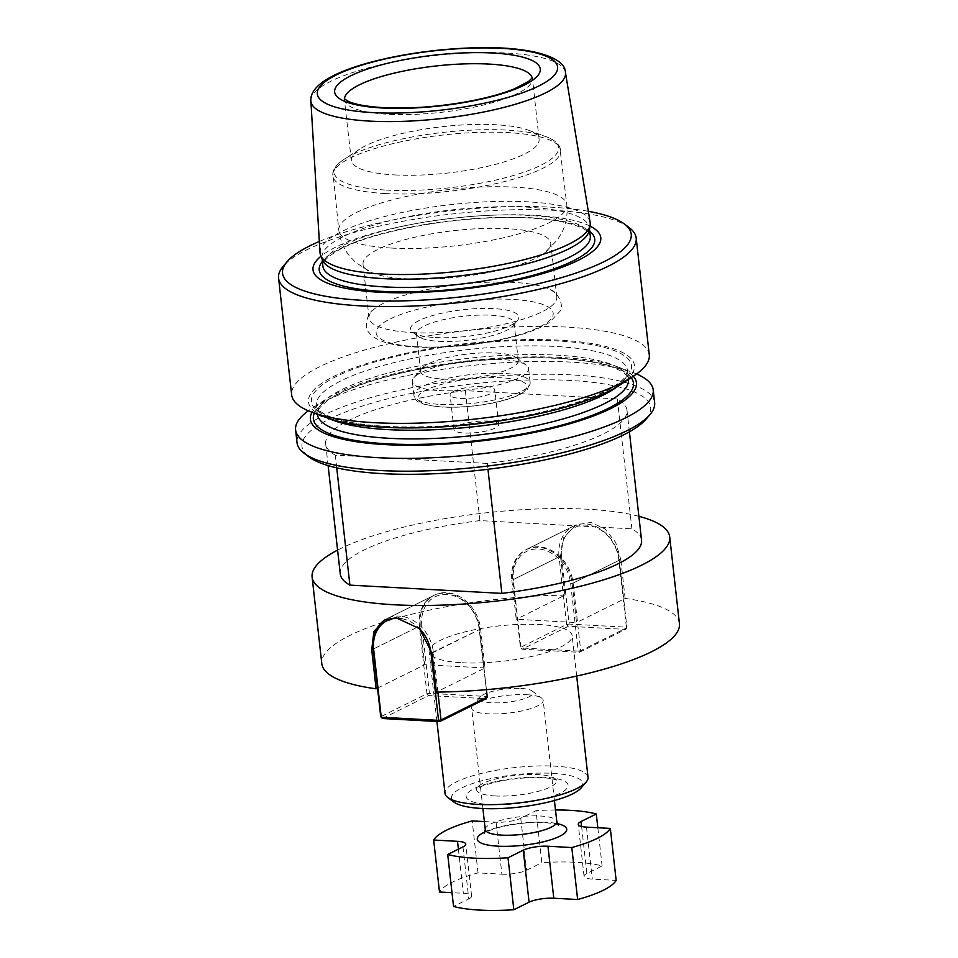 <?xml version="1.0" encoding="UTF-8"?>
<svg xmlns="http://www.w3.org/2000/svg" width="958" height="958" viewBox="0 0 958 958"><rect width="100%" height="100%" fill="white"/><g stroke="black" fill="none" stroke-linecap="round" stroke-linejoin="round"><path stroke-width="0.72" stroke-dasharray="4.79 3.59" d="M589.314 230.207A134.539 33.219 -6.4 0 0 589.374 227.908A134.539 33.219 -6.4 0 0 451.972 209.898A134.539 33.219 -6.4 0 0 321.972 257.906A134.539 33.219 -6.4 0 0 322.547 260.121M320.008 252.649A135.916 33.554 173.6 0 1 389.319 215.37A135.916 33.554 173.6 0 1 527.882 201.827A135.916 33.554 173.6 0 1 590.128 222.352M487.299 463.433L335.324 455.17A151.592 37.422 -6.4 0 1 325.684 443.937A151.592 37.422 -6.4 0 1 465.36 390.648L617.335 398.923A151.592 37.422 -6.4 0 1 626.975 410.144A151.592 37.422 -6.4 0 1 487.299 463.433L487.957 469.288M646.135 419.101A175.434 43.314 -6.4 0 0 471.504 384.002A175.434 43.314 -6.4 0 0 308.979 456.918M406.324 278.862A94.459 23.315 -6.4 0 0 544.467 253.032A94.459 23.315 -6.4 0 0 550.766 243.236A94.459 23.315 -6.4 0 0 454.296 230.591A94.459 23.315 -6.4 0 0 363.022 264.3A94.459 23.315 -6.4 0 0 371.333 272.443A94.459 23.315 -6.4 0 0 406.324 278.862M438.956 341.323A49.109 12.119 -6.4 0 0 512.781 326.055A49.109 12.119 -6.4 0 0 514.051 322.798A49.109 12.119 -6.4 0 0 463.9 316.224A49.109 12.119 -6.4 0 0 416.455 333.755A49.109 12.119 -6.4 0 0 418.406 336.641A49.109 12.119 -6.4 0 0 438.956 341.323M435.483 337.551A54.498 13.46 -6.4 0 0 517.428 320.607A54.498 13.46 -6.4 0 0 463.169 309.709A54.498 13.46 -6.4 0 0 412.67 332.366A54.498 13.46 -6.4 0 0 435.483 337.551M495.777 352.999A49.109 12.119 173.6 0 1 516.326 357.669A49.109 12.119 173.6 0 1 518.29 360.567A49.109 12.119 173.6 0 1 493.526 374.123A49.109 12.119 173.6 0 1 443.195 379.081A49.109 12.119 173.6 0 1 420.682 371.512A49.109 12.119 173.6 0 1 421.951 368.255A49.109 12.119 173.6 0 1 495.777 352.999M453.601 391.367A22.489 5.556 -6.4 0 0 450.092 394.9A22.489 5.556 -6.4 0 0 473.06 397.905A22.489 5.556 -6.4 0 0 494.795 389.882A22.489 5.556 -6.4 0 0 478.413 386.373A22.489 5.556 -6.4 0 0 453.601 391.367M439.195 390.589A58.474 14.442 -6.4 0 0 499.13 384.685A58.474 14.442 -6.4 0 0 528.612 368.543A58.474 14.442 -6.4 0 0 526.277 365.106A58.474 14.442 -6.4 0 0 468.893 360.711A58.474 14.442 -6.4 0 0 413.892 377.703A58.474 14.442 -6.4 0 0 412.383 381.583A58.474 14.442 -6.4 0 0 439.195 390.589M488.364 421.065A22.489 5.556 173.6 0 1 498.675 424.538A22.489 5.556 173.6 0 1 476.952 432.561A22.489 5.556 173.6 0 1 453.972 429.543A22.489 5.556 173.6 0 1 457.493 426.011A22.489 5.556 173.6 0 1 488.364 421.065M394.66 174.919A94.459 23.315 -6.4 0 0 491.478 165.387A94.459 23.315 -6.4 0 0 539.103 139.305A94.459 23.315 -6.4 0 0 528.325 130.156A94.459 23.315 -6.4 0 0 442.632 126.66A94.459 23.315 -6.4 0 0 359.849 149.053A94.459 23.315 -6.4 0 0 351.358 160.357A94.459 23.315 -6.4 0 0 394.66 174.919M412.347 332.57A94.459 23.315 -6.4 0 0 509.165 323.038A94.459 23.315 -6.4 0 0 556.79 296.956A94.459 23.315 -6.4 0 0 550.323 289.711A94.459 23.315 -6.4 0 0 460.319 284.31A94.459 23.315 -6.4 0 0 373.74 309.518A94.459 23.315 -6.4 0 0 369.046 318.02A94.459 23.315 -6.4 0 0 412.347 332.57M636.579 373.979A179.924 44.415 -6.4 0 0 632.675 372.411A179.924 44.415 -6.4 0 0 469.456 365.752A179.924 44.415 -6.4 0 0 311.769 408.407A179.924 44.415 -6.4 0 0 308.296 410.802M633.31 376.231A164.022 40.499 -6.4 0 0 617.694 366.89A164.022 40.499 -6.4 0 0 468.893 360.807A164.022 40.499 -6.4 0 0 325.145 399.702A164.022 40.499 -6.4 0 0 311.997 412.275M654.649 402.647A179.924 44.415 -6.4 0 0 470.893 378.566A179.924 44.415 -6.4 0 0 297.04 442.764M619.73 385.068A164.022 40.499 -6.4 0 0 466.953 343.479A164.022 40.499 -6.4 0 0 327.193 417.892M589.972 226.064A144.79 35.745 -6.4 0 0 452.906 218.244A144.79 35.745 -6.4 0 0 320.978 256.241M588.308 211.299A175.434 43.314 -6.4 0 0 319.325 241.476M629.023 227.465A179.924 44.415 -6.4 0 0 452.427 213.957A179.924 44.415 -6.4 0 0 283.209 266.252M649.285 354.819A179.924 44.415 -6.4 0 0 465.528 330.738A179.924 44.415 -6.4 0 0 291.675 394.935M511.859 580.308L516.23 619.287L576.524 622.568L572.154 583.578A35.985 28.848 -116.4 0 0 526.014 549.712A35.985 28.848 -116.4 0 0 511.859 580.308L560.49 556.179L563.795 537.342L576.261 524.84L590.906 522.421L605.049 528.936L615.659 542.396L620.772 559.46L572.154 583.578M679.426 623.574A179.924 44.415 -6.4 0 0 625.143 598.451L576.524 622.568M625.143 598.451L620.772 559.46M560.49 556.179L564.861 595.169L516.23 619.287M485.011 667.965L424.717 664.684L420.346 625.706A35.985 28.848 63.6 0 1 434.501 595.11A35.985 28.848 63.6 0 1 480.641 628.987L485.011 667.965L436.381 692.095M377.524 688.107L424.717 664.684M641.549 540.096A151.592 37.422 -6.4 0 0 631.909 528.864L479.934 520.601L465.36 390.648M631.909 528.864L617.335 398.923M336.737 467.851L335.324 455.17M638.878 516.314A179.924 44.415 -6.4 0 0 337.599 550.108M564.861 595.169A179.924 44.415 -6.4 0 0 321.816 663.678M479.934 520.601A151.592 37.422 -6.4 0 0 340.258 573.89M462.091 662.744A71.97 17.771 -6.4 0 0 535.857 655.476A71.97 17.771 -6.4 0 0 572.142 635.609A71.97 17.771 -6.4 0 0 498.639 625.969A71.97 17.771 -6.4 0 0 429.1 651.656A71.97 17.771 -6.4 0 0 462.091 662.744M588.032 777.249A71.97 17.771 -6.4 0 0 514.53 767.621A71.97 17.771 -6.4 0 0 444.991 793.296M495.011 795.942A40.164 9.915 -6.4 0 0 539.15 791.104A40.164 9.915 -6.4 0 0 555.604 779.141A40.164 9.915 -6.4 0 0 515.404 775.429A40.164 9.915 -6.4 0 0 477.024 787.955A40.164 9.915 -6.4 0 0 495.011 795.942M581.147 787.919A66.126 16.322 -6.4 0 0 515.32 774.687A66.126 16.322 -6.4 0 0 454.068 802.169M581.602 826.491L586.871 873.504L602.115 865.948A89.968 22.214 -6.4 0 0 541.833 862.667L536.001 810.684L520.757 818.252A17.998 4.443 173.6 0 1 496.052 822.204L484.365 821.569M555.496 809.989A89.968 22.214 -6.4 0 0 536.001 810.684M602.115 865.948L597.828 827.748M496.052 822.204L501.884 874.187L478.03 872.894A89.968 22.214 -6.4 0 0 439.494 892.006M501.884 874.187A17.998 4.443 -6.4 0 0 526.589 870.235L541.833 862.667M586.871 873.504A17.998 4.443 -6.4 0 0 584.069 876.33A17.998 4.443 -6.4 0 0 592.307 879.109L616.162 880.402M462.954 846.92L468.785 898.903L453.541 906.46M468.785 898.903A17.998 4.443 -6.4 0 0 471.599 896.077A17.998 4.443 -6.4 0 0 463.349 893.299L451.996 892.688M478.03 872.894L472.198 820.91M526.684 694.718A35.985 8.885 173.6 0 1 541.749 698.143A35.985 8.885 173.6 0 1 543.186 700.262A35.985 8.885 173.6 0 1 508.411 713.099A35.985 8.885 173.6 0 1 471.659 708.285A35.985 8.885 173.6 0 1 472.593 705.902A35.985 8.885 173.6 0 1 526.684 694.718M520.901 688.443A26.992 6.658 173.6 0 1 532.193 691.017A26.992 6.658 173.6 0 1 507.189 702.226A26.992 6.658 173.6 0 1 480.329 696.837A26.992 6.658 173.6 0 1 520.901 688.443M437.89 692.071L433.435 652.398A35.985 28.848 -116.4 0 0 387.307 618.521A35.985 28.848 -116.4 0 0 385.511 619.515M486.424 689.664L479.671 629.454A35.985 28.848 -116.4 0 0 433.543 595.589A35.985 28.848 -116.4 0 0 419.388 626.185L426.969 693.76L380.733 716.692M382.434 718.512L428.669 695.568L485.946 698.681L486.712 696.478L429.435 693.364L421.855 625.79L419.388 626.185L373.153 649.117L420.346 625.706M420.454 629.586A34.189 27.411 -116.4 0 0 401.869 618.7M421.855 625.79A34.189 27.411 -116.4 0 1 446.799 594.415A34.189 27.411 -116.4 0 1 479.132 628.903L487.251 697.029M429.435 693.364L426.969 693.76L428.669 695.568L429.435 693.364M561.532 556.49L569.112 624.065L626.388 627.179L618.808 559.604A34.189 27.411 -116.4 0 0 586.476 525.128A34.189 27.411 -116.4 0 0 561.532 556.49L559.053 556.885A35.985 28.848 -116.4 0 1 573.207 526.289A35.985 28.848 -116.4 0 1 619.347 560.167L626.927 627.741L580.692 650.686L573.112 583.111A35.985 28.848 -116.4 0 0 526.972 549.233A35.985 28.848 -116.4 0 0 512.817 579.829L520.398 647.404L566.633 624.46L559.053 556.885L512.817 579.829L513.368 580.38A34.189 27.411 -116.4 0 1 538.312 549.018A34.189 27.411 -116.4 0 1 570.645 583.506L578.225 651.081L520.948 647.955L513.368 580.38M579.374 652.326L625.61 629.394L568.345 626.281L522.098 649.213L579.374 652.326L580.692 650.686L578.225 651.081L579.374 652.326M520.948 647.955L522.098 649.213L520.948 647.955M568.345 626.281L566.633 624.46L569.112 624.065L568.345 626.281M626.927 627.741L625.61 629.394L626.388 627.179L626.927 627.741M391.427 248.062A114.709 28.321 -6.4 0 0 508.985 236.47A114.709 28.321 -6.4 0 0 566.825 204.808A114.709 28.321 -6.4 0 0 449.673 189.456A114.709 28.321 -6.4 0 0 338.845 230.375A114.709 28.321 -6.4 0 0 391.427 248.062M385.308 193.552A114.709 28.321 -6.4 0 0 502.878 181.972A114.709 28.321 -6.4 0 0 560.705 150.298A114.709 28.321 -6.4 0 0 443.566 134.946A114.709 28.321 -6.4 0 0 332.737 175.877A114.709 28.321 -6.4 0 0 385.308 193.552M443.063 406.958A54.881 13.544 -6.4 0 0 526.936 387.26A54.881 13.544 -6.4 0 0 447.314 382.937A54.881 13.544 -6.4 0 0 443.063 406.958M440.752 404.456A58.474 14.442 -6.4 0 0 500.675 398.552A58.474 14.442 -6.4 0 0 530.169 382.398A58.474 14.442 -6.4 0 0 470.438 374.578A58.474 14.442 -6.4 0 0 413.94 395.438A58.474 14.442 -6.4 0 0 440.752 404.456M344.521 99.081A94.459 23.315 -6.4 0 0 344.557 99.692A94.459 23.315 -6.4 0 0 387.858 114.253A94.459 23.315 -6.4 0 0 484.676 104.709A94.459 23.315 -6.4 0 0 532.301 78.64A94.459 23.315 -6.4 0 0 532.205 78.029M385.942 190.067A112.9 27.878 -6.4 0 0 522.35 172.727A112.9 27.878 -6.4 0 0 545.701 136.575A112.9 27.878 -6.4 0 0 443.279 132.384A112.9 27.878 -6.4 0 0 344.329 159.16A112.9 27.878 -6.4 0 0 385.942 190.067M416.981 346.736A89.058 21.986 -6.4 0 0 553.113 314.763A89.058 21.986 -6.4 0 0 423.891 307.734A89.058 21.986 -6.4 0 0 416.981 346.736M617.623 386.409A156.537 38.643 -6.4 0 0 627.514 370.602A156.537 38.643 -6.4 0 0 467.648 349.646A156.537 38.643 -6.4 0 0 316.391 405.509A156.537 38.643 -6.4 0 0 329.54 418.718M385.26 426.49A161.028 39.757 -6.4 0 0 631.394 368.698A161.028 39.757 -6.4 0 0 397.75 355.981A161.028 39.757 -6.4 0 0 385.26 426.49M628.496 379.368A156.537 38.643 -6.4 0 0 628.484 379.272A156.537 38.643 -6.4 0 0 468.618 358.316A156.537 38.643 -6.4 0 0 317.361 414.167A156.537 38.643 -6.4 0 0 317.373 414.263M631.166 377.632A161.028 39.757 -6.4 0 0 468.977 361.537A161.028 39.757 -6.4 0 0 314.392 413.161M590.296 236.171A134.539 33.219 -6.4 0 0 452.894 218.161A134.539 33.219 -6.4 0 0 322.906 266.168C322.499 264.528 322.894 259.211 338.306 250.289C366.136 234.267 433.22 219.945 491.502 217.921C518.098 216.915 540.504 217.993 558.718 221.142C579.41 225.393 589.936 230.411 590.296 236.171M589.757 231.393A138.635 34.225 -6.4 0 0 453.17 220.591A138.635 34.225 -6.4 0 0 322.367 261.39M565.436 72.413A128.085 31.626 -6.4 0 0 434.669 55.66A128.085 31.626 -6.4 0 0 310.871 100.961M432.01 653.105L480.641 628.987M489.694 804.528A51.277 12.658 -6.4 0 0 568.07 786.123A51.277 12.658 -6.4 0 0 493.669 782.075A51.277 12.658 -6.4 0 0 489.694 804.528M485.107 831.795A44.978 11.101 173.6 0 1 546.084 822.275A44.978 11.101 173.6 0 1 557.436 823.676M485.263 829.568A35.985 8.885 173.6 0 1 503.417 819.641A35.985 8.885 173.6 0 1 540.288 816A35.985 8.885 173.6 0 1 556.79 821.545M458.403 849.183L463.349 893.299M586.488 827.125L592.307 879.109M520.757 818.252L526.589 870.235M431.962 652.638L479.671 629.454L479.132 628.903M618.808 559.604L619.347 560.167L573.112 583.111L570.645 583.506M528.325 130.156L545.701 136.575C552.778 139.042 557.472 142.526 559.783 147.029L566.825 204.808C567.795 214.508 566.214 223.633 562.071 232.171L557.592 239.728L544.467 253.032M359.849 149.053L344.329 159.16C337.97 163.135 334.162 167.566 332.905 172.476L338.845 230.375C340.042 240.051 343.611 248.601 349.538 256.002L355.586 262.384L371.333 272.443M512.781 326.055L517.428 320.607M418.406 336.641L412.67 332.366M518.29 360.567L514.051 322.798M420.682 371.512L416.455 333.755M528.612 368.543L530.169 382.398L527.451 389.283L520.505 394.193C512.937 398.049 502.579 401.21 489.406 403.677C472.893 406.647 457.253 407.785 442.476 407.09C414.215 404.36 415.964 399.989 413.94 395.438L412.383 381.583M421.951 368.255L413.892 377.703M516.326 357.669L526.277 365.106M498.675 424.538L494.795 389.882M453.972 429.543L450.092 394.9M539.103 139.305L532.373 77.718M351.358 160.357L344.281 98.818M556.79 296.956L550.766 243.236M369.046 318.02L363.022 264.3M550.323 289.711C556.203 290.609 565.016 304.728 559.783 311.554L549.221 322.618C538.121 329.6 521.787 335.372 500.244 339.922C470.929 345.898 442.692 348.281 415.521 347.059C401.773 346.341 390.636 344.437 382.11 341.359C375.68 338.809 371.429 335.983 369.357 332.905C362.747 327.42 368.207 311.697 373.74 309.518M325.145 399.702L311.769 408.407M617.694 366.89L632.675 372.411M627.514 370.602L625.634 376.266C623.43 379.847 615.802 387.295 592.583 396.816C560.502 409.305 519.978 418.251 470.989 423.628C440.237 426.789 411.904 427.699 385.99 426.334C360.052 424.825 340.856 421.376 328.39 415.988C320.463 412.239 316.475 408.743 316.391 405.509L317.361 414.167C316.583 411.066 319.9 406.635 327.313 400.875C348.173 385.344 404.408 369.153 464.103 362.244C513.069 356.639 554.562 356.376 588.619 361.453C600.079 363.298 609.216 365.681 616.03 368.591C624.376 372.506 628.532 376.063 628.484 379.272L627.514 370.602M589.493 229.046L589.374 227.908M322.104 259.031L321.972 257.906M576.237 524.792L526.014 549.712M384.278 620.018L434.501 595.11M629.406 431.807L626.975 410.144M328.115 465.6L325.684 443.937M576.68 676.061L572.142 635.609M436.932 721.47L429.1 651.656M555.604 779.141L556.814 780.183L552.203 778.866C543.342 776.71 517.979 776.95 495.645 782.135C480.736 785.847 477.599 788.29 477.324 788.41L476.078 789.248L477.024 787.955M554.431 800.505L543.186 700.262M482.904 808.528L471.659 708.285M558.586 825.125C557.855 824.251 553.209 823.401 544.623 822.599C533.69 822.072 521.942 822.922 509.393 825.137C499.92 826.934 492.723 829.005 487.79 831.352L484.305 833.46M471.599 896.077L465.768 844.094M584.069 876.33L578.237 824.359M480.329 696.837L472.593 705.902M532.193 691.017L541.749 698.143M387.307 618.521L433.543 595.589M573.207 526.289L526.972 549.233"/><path stroke-width="1.44" d="M320.607 255.319L322.547 260.121A134.539 33.219 -6.4 0 0 383.643 278.646A134.539 33.219 -6.4 0 0 517.524 266.025A134.539 33.219 -6.4 0 0 589.314 230.207L590.128 225.094A135.916 33.554 173.6 0 1 517.607 261.283A135.916 33.554 173.6 0 1 382.35 274.024A135.916 33.554 173.6 0 1 320.607 255.319A135.916 33.554 173.6 0 1 320.008 252.649L310.871 100.961A128.085 31.626 -6.4 0 0 369.62 121.103A128.085 31.626 -6.4 0 0 501.609 107.991A128.085 31.626 -6.4 0 0 565.436 72.413C565.412 56.426 528.181 45.637 470.869 47.9C435.806 49.265 402.755 53.959 371.74 61.971C350.305 67.623 334.162 74.161 323.301 81.574C314.44 87.968 310.296 94.435 310.871 100.961M565.436 72.413L590.128 222.352A135.916 33.554 173.6 0 1 590.128 225.094M308.296 410.802A179.924 44.415 -6.4 0 0 295.603 429.95L297.04 442.764A179.924 44.415 -6.4 0 0 304.201 453.35L308.979 456.918A175.434 43.314 -6.4 0 0 382.41 473.635A175.434 43.314 -6.4 0 0 646.135 419.101L650.003 414.563A179.924 44.415 -6.4 0 0 654.649 402.647L653.212 389.834A179.924 44.415 -6.4 0 0 636.579 373.979M295.603 429.95A179.924 44.415 -6.4 0 0 378.075 457.685A179.924 44.415 -6.4 0 0 562.49 439.506A179.924 44.415 -6.4 0 0 653.212 389.834M311.997 412.275A164.022 40.499 -6.4 0 0 385.607 444.62A164.022 40.499 -6.4 0 0 565.448 424.993A164.022 40.499 -6.4 0 0 633.31 376.231M304.201 453.35A179.924 44.415 -6.4 0 0 379.512 470.498A179.924 44.415 -6.4 0 0 650.003 414.563M319.325 241.476A175.434 43.314 -6.4 0 0 287.077 261.714L283.209 266.252A179.924 44.415 -6.4 0 0 278.574 278.155L291.675 394.935A179.924 44.415 -6.4 0 0 312.212 412.359L327.193 417.892A164.022 40.499 -6.4 0 0 383.655 427.292A164.022 40.499 -6.4 0 0 619.73 385.068L633.118 376.362A179.924 44.415 -6.4 0 0 649.285 354.819L636.184 238.051A179.924 44.415 -6.4 0 0 629.023 227.465L624.245 223.897A175.434 43.314 -6.4 0 0 588.308 211.299M320.978 256.241A144.79 35.745 -6.4 0 0 379.38 292.226A144.79 35.745 -6.4 0 0 549.233 271.629A144.79 35.745 -6.4 0 0 589.972 226.064M287.077 261.714A175.434 43.314 -6.4 0 0 362.974 300.369A175.434 43.314 -6.4 0 0 561.568 277.604A175.434 43.314 -6.4 0 0 624.245 223.897M278.574 278.155A179.924 44.415 -6.4 0 0 361.058 305.889A179.924 44.415 -6.4 0 0 545.461 287.723A179.924 44.415 -6.4 0 0 636.184 238.051M312.212 412.359A179.924 44.415 -6.4 0 0 374.147 422.67A179.924 44.415 -6.4 0 0 633.118 376.362M337.599 550.108A179.924 44.415 -6.4 0 0 312.104 577.051A179.924 44.415 -6.4 0 0 394.576 604.785A179.924 44.415 -6.4 0 0 578.991 586.607A179.924 44.415 -6.4 0 0 669.714 536.935L679.426 623.574A179.924 44.415 -6.4 0 1 436.381 692.095L432.01 653.105L419.46 628.604L396.037 617.778L384.302 620.065L373.859 631.573L371.728 649.823L373.153 649.117L373.692 649.68L381.272 717.255L438.548 720.368L430.968 652.793A34.189 27.411 -116.4 0 0 420.454 629.586M312.104 577.051L321.816 663.678A179.924 44.415 -6.4 0 0 376.099 688.814L377.524 688.107M376.099 688.814L371.728 649.823M328.115 465.6L340.258 573.89A151.592 37.422 -6.4 0 0 349.898 585.122L501.872 593.385L487.957 469.288M349.898 585.122L336.737 467.851M669.714 536.935A179.924 44.415 -6.4 0 0 638.878 516.314M501.872 593.385A151.592 37.422 -6.4 0 0 641.549 540.096L629.406 431.807M436.932 721.47L444.991 793.296A71.97 17.771 -6.4 0 0 447.853 797.535A71.97 17.771 -6.4 0 0 477.982 804.397A71.97 17.771 -6.4 0 0 586.176 782.015A71.97 17.771 -6.4 0 0 588.032 777.249L576.68 676.061M447.853 797.535L454.068 802.169A66.126 16.322 -6.4 0 0 481.742 808.468A66.126 16.322 -6.4 0 0 581.147 787.919L586.176 782.015M597.828 827.748L596.283 813.965A89.968 22.214 -6.4 0 0 555.496 809.989M484.365 821.569L472.198 820.91A89.968 22.214 -6.4 0 0 433.663 840.022L457.517 841.328A17.998 4.443 173.6 0 1 465.768 844.094A17.998 4.443 173.6 0 1 462.954 846.92L447.709 854.488L453.541 906.46A89.968 22.214 -6.4 0 0 513.835 909.741L508.003 857.769L523.248 850.201A17.998 4.443 173.6 0 1 547.952 846.237L553.784 898.221L577.638 899.526A89.968 22.214 -6.4 0 0 616.162 880.402L610.33 828.419L586.488 827.125A17.998 4.443 173.6 0 1 578.237 824.359A17.998 4.443 173.6 0 1 581.039 821.533L596.283 813.965M577.638 899.526L571.806 847.543A89.968 22.214 -6.4 0 0 610.33 828.419M447.709 854.488A89.968 22.214 -6.4 0 0 508.003 857.769M553.784 898.221A17.998 4.443 -6.4 0 0 529.079 902.185L513.835 909.741M433.663 840.022L439.494 892.006L451.996 892.688M547.952 846.237L571.806 847.543M385.511 619.515A35.985 28.848 -116.4 0 0 373.153 649.117L380.733 716.692L382.434 718.512L380.733 716.692M437.89 692.071L441.015 719.973L487.251 697.029L485.946 698.681L439.71 721.625L382.434 718.512M487.251 697.029L486.424 689.664M401.869 618.7A34.189 27.411 -116.4 0 0 373.692 649.68M441.015 719.973L439.71 721.625L438.548 720.368L441.015 719.973M382.074 107.979A103.452 25.543 -6.4 0 0 540.204 70.844A103.452 25.543 -6.4 0 0 390.098 62.677A103.452 25.543 -6.4 0 0 382.074 107.979M372.734 112.613A120.9 29.854 -6.4 0 0 557.532 69.215A120.9 29.854 -6.4 0 0 382.11 59.671A120.9 29.854 -6.4 0 0 372.734 112.613M532.205 78.029A94.459 23.315 -6.4 0 0 435.83 65.994A94.459 23.315 -6.4 0 0 344.521 99.081M329.54 418.718A156.537 38.643 -6.4 0 0 388.146 429.627A156.537 38.643 -6.4 0 0 617.623 386.409M317.373 414.263A156.537 38.643 -6.4 0 0 389.128 438.297A156.537 38.643 -6.4 0 0 549.389 422.526A156.537 38.643 -6.4 0 0 628.496 379.368M314.392 413.161A161.028 39.757 -6.4 0 0 387.2 443.817A161.028 39.757 -6.4 0 0 562.035 425.029A161.028 39.757 -6.4 0 0 631.166 377.632M322.104 259.031L322.906 266.168A134.539 33.219 -6.4 0 0 384.577 286.909A134.539 33.219 -6.4 0 0 522.469 273.317A134.539 33.219 -6.4 0 0 590.296 236.171L589.493 229.046M322.367 261.39A138.635 34.225 -6.4 0 0 382.769 291.424A138.635 34.225 -6.4 0 0 538.935 273.653A138.635 34.225 -6.4 0 0 589.757 231.393M557.436 823.676A44.978 11.101 173.6 0 1 552.838 839.076A44.978 11.101 173.6 0 1 493.011 845.782A44.978 11.101 173.6 0 1 485.107 831.795M554.431 800.505L556.79 821.545A35.985 8.885 173.6 0 1 522.014 834.394A35.985 8.885 173.6 0 1 485.263 829.568L482.904 808.528M457.517 841.328L458.403 849.183M523.248 850.201L529.079 902.185M581.039 821.533L581.602 826.491M431.962 652.638L430.968 652.793M532.373 77.718L528.732 81.31L514.877 88.627C502.675 93.633 487.143 97.908 468.27 101.464C438.285 106.853 410.036 108.913 383.535 107.655C367.01 106.625 355.298 104.542 348.401 101.404L344.281 98.818M484.317 833.46L485.263 829.568M556.79 821.545L558.586 825.125"/></g></svg>
